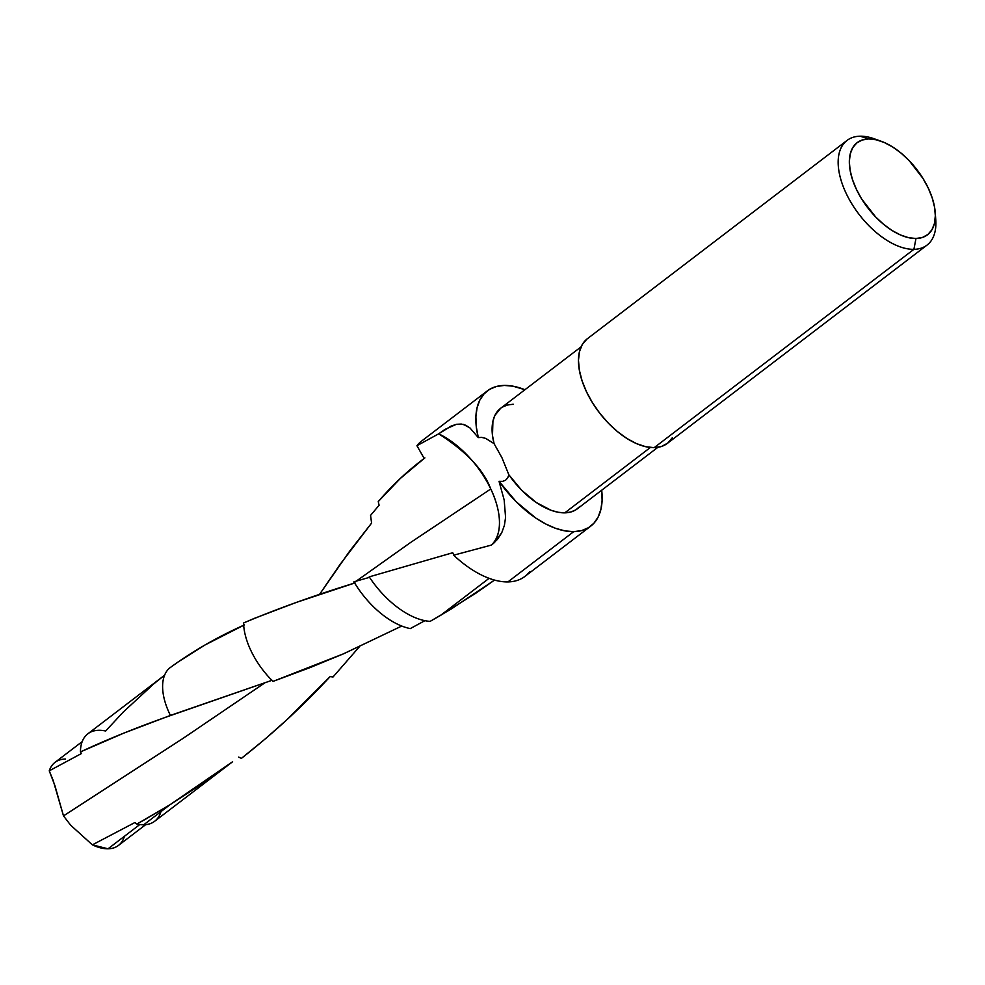 <?xml version="1.0" encoding="UTF-8"?>
<svg xmlns="http://www.w3.org/2000/svg" width="985" height="985" viewBox="0 0 985 985"><rect width="100%" height="100%" fill="white"/><g stroke="black" fill="none" stroke-linecap="round" stroke-linejoin="round"><path stroke-width="1.48" d="M494.532 580.091L451.733 608.693L430.137 621.363L440.541 615.391L489.077 578.33L440.541 615.391L476.149 592.982L494.532 580.091M424.904 620.673L410.277 628.59A66.684 35.792 -127.4 0 1 353.923 581.803A66.684 35.792 52.6 0 0 410.277 628.59M401.757 626.041L343.728 653.732L272.993 681.411A60.294 32.37 -127.4 0 1 243.578 622.976A60.294 32.37 52.6 0 0 272.993 681.411L310.373 667.473L343.396 653.868L401.757 626.041M271.909 680.339L170.7 715.492C138.282 726.856 108.202 738.996 80.438 751.912L81.423 753.55L49.25 770.836L53.165 780.416L63.496 815.888L183.185 738.294L264.596 683.024L183.185 738.294L63.496 815.888L54.951 785.759L49.25 770.836C51.885 763.24 57.265 759.312 65.404 759.029M529.438 571.891A85.129 45.692 -127.4 0 1 507.903 581.913A85.129 45.692 -127.4 0 1 453.666 555.195L491.49 545.05L453.666 555.195A85.129 45.692 52.6 0 0 507.903 581.913L573.713 531.654A85.129 45.692 -127.4 0 1 499.038 481.308L504.172 499.986L505.576 517.396L504.406 525.374L501.759 532.676L497.462 539.337L491.49 545.05C505.637 530.89 498.102 503.803 490.764 488.979L410.376 542.637L356.238 581.138L410.376 542.637L490.764 488.979C483.66 469.894 466.287 451.512 438.682 433.831L416.938 445.7L424.166 458.456C407.655 470.768 392.35 485.149 378.252 501.599L379.102 505.231L370.557 515.414L371.604 523.084L340.145 564.319L319.435 594.534L349.601 551.231L371.604 523.084L370.557 515.414L379.102 505.231L378.252 501.599L400.279 478.501L424.166 458.456L416.938 445.7L438.682 433.831L445.171 429.3L456.424 424.313L461.239 424.03L465.696 425.237L469.943 427.921L478.279 437.586A85.129 45.692 -127.4 0 1 487.329 390.885A85.129 45.692 -127.4 0 1 524.931 389.715L513.037 386.194L504.283 385.43L496.391 386.489L489.57 389.358L483.992 393.963L479.781 400.181L477.06 407.852L475.89 416.803L476.297 426.788L478.279 437.586L481.727 437.389L478.279 437.586L469.943 427.921L463.516 424.449M352.889 583.6L354.354 582.529L352.889 583.6M880.922 141.163L874.064 138.725A65.86 35.349 52.6 0 0 860.176 136.201L868.696 138.947A57.955 31.114 -127.4 0 1 880.922 141.163A57.955 31.114 -127.4 0 1 935.208 212.255A57.955 31.114 -127.4 0 1 915.976 238.505L913.895 249.34A65.86 35.349 52.6 0 0 935.75 219.507L935.208 212.255M586.9 339.099L582.32 344.454L579.476 351.608L578.466 360.264L579.34 370.114L582.061 380.764L586.518 391.821L592.539 402.84L599.902 413.404L608.311 423.119L617.46 431.602L626.989 438.522L636.532 443.632L645.717 446.71L654.188 447.658L913.895 249.34L654.188 447.658A65.86 35.349 52.6 0 0 667.301 443.435L927.008 245.117A65.86 35.349 -127.4 0 1 913.895 249.34A65.86 35.349 -127.4 0 1 851.963 204.055A65.86 35.349 -127.4 0 1 847.063 140.424A65.86 35.349 -127.4 0 1 860.176 136.201A65.86 35.349 -127.4 0 1 877.635 140.141M935.331 215.69A65.86 35.349 -127.4 0 1 927.008 245.117M590.668 526.199L524.857 576.459A85.129 45.692 52.6 0 1 507.903 581.913L573.713 531.654L581.606 530.595L588.414 527.726L594.004 523.121L598.203 516.903L600.924 509.233L602.106 500.281L601.687 490.222A85.129 45.692 -127.4 0 1 590.668 526.199A85.129 45.692 -127.4 0 1 573.713 531.654L564.959 530.89L555.552 528.317L545.727 523.983L535.741 518.024L516.263 501.821L499.038 481.308L502.621 481.369L505.539 480.249L507.657 477.996L508.863 474.795L521.693 490.271L536.283 502.522L551.157 510.316L558.212 512.262L564.787 512.853L650.371 447.486L564.787 512.853A63.225 33.933 52.6 0 0 577.37 508.789L657.832 447.35M453.42 554.186L452.731 552.745L369.215 576.865A69.787 37.455 52.6 0 0 430.137 621.363A69.787 37.455 -127.4 0 1 369.215 576.865L452.731 552.745L453.42 554.186M145.214 819.397L136.878 824.063A55.025 29.538 52.6 0 0 143.699 824.802L169.839 804.843L145.214 819.397M136.878 824.063L134.908 822.524L92.381 844.847A52.267 28.048 52.6 0 0 108.042 848.799L139.759 824.568L108.042 848.799L92.381 844.847L70.674 825.221L63.496 815.888L70.674 825.221L92.381 844.847L134.908 822.524L136.878 824.063L169.839 804.843L143.699 824.802A55.025 29.538 -127.4 0 1 136.878 824.063M124.196 836.991A52.267 28.048 -127.4 0 1 108.042 848.799A52.267 28.048 52.6 0 0 118.446 845.45L145.632 824.691M487.329 390.885L421.518 441.132A85.129 45.692 52.6 0 0 416.938 445.7M513.21 404.232L507.3 405.044L502.19 407.211M500.7 408.233L494.913 415.399L492.919 421.198L492.488 435.505L494.064 443.632L485.679 438.387L481.727 437.389L485.679 438.387L494.064 443.632L501.907 457.643L508.863 474.795A63.225 33.933 52.6 0 0 564.787 512.853L570.697 512.04L575.794 509.873L579.956 506.388M82.198 741.619L55 762.378A52.267 28.048 52.6 0 0 49.25 770.836L81.423 753.55L80.438 751.912A55.025 29.538 -127.4 0 1 105.654 731.005L123.297 711.995L153.832 683.824L164.606 675.205L87.862 733.8A55.025 29.538 52.6 0 0 80.438 751.912L123.802 733.136L170.417 715.43A57.733 30.991 -127.4 0 1 169.469 668.138A57.733 30.991 52.6 0 0 170.417 715.43L272.082 680.278M160.949 811.628A55.025 29.538 -127.4 0 1 143.699 824.802A55.025 29.538 52.6 0 0 154.657 821.268L232.608 761.75L204.917 781.905L169.839 804.843L232.608 761.75M241.411 758.364L238.653 757.083L241.411 758.364C273.362 733.296 302.937 706.048 330.123 676.609L287.571 719.112L264.891 739.218L241.411 758.364M178.113 661.957L169.469 668.138C192.05 651.565 217.057 637.147 244.489 624.872L205.175 644.88L178.113 661.957M333.029 676.978L330.123 676.609L333.029 676.978L359.34 646.8L333.029 676.978M254.475 618.321L243.578 622.976C277.167 608.792 314.326 595.433 355.043 582.911L296.657 602.303L254.475 618.321M581.088 346.843L500.626 408.295A63.225 33.933 52.6 0 0 494.064 443.632L501.907 457.643L508.863 474.795L507.657 477.996L505.539 480.249L502.621 481.369L499.038 481.308L504.172 499.986L505.576 517.396L504.406 525.374L501.759 532.676L494.458 542.538M847.063 140.424L587.356 338.741A65.86 35.349 52.6 0 0 592.256 402.385A65.86 35.349 52.6 0 0 654.188 447.658L661.637 446.427L667.768 443.065L672.336 437.722M860.176 136.201A65.86 35.349 52.6 0 0 846.213 193.503A65.86 35.349 52.6 0 0 913.895 249.34L915.976 238.505A57.955 31.114 -127.4 0 1 856.421 189.366A57.955 31.114 -127.4 0 1 868.696 138.947L860.176 136.201M868.696 138.947L876.158 139.772L884.234 142.48L892.632 146.974L901.016 153.069L909.069 160.53L922.945 178.383L928.252 188.073L932.167 197.8L934.568 207.182L935.331 215.838L934.445 223.472L931.945 229.751L927.919 234.467L922.526 237.422L915.976 238.505L908.515 237.668L900.425 234.959L892.028 230.465L883.656 224.371L875.603 216.909L861.715 199.069L856.421 189.366L852.493 179.639L850.104 170.27L849.341 161.602L850.227 153.98L852.727 147.688L856.753 142.973L862.146 140.018L868.696 138.947M353.923 581.803L369.695 577.284M494.679 542.316L491.49 545.05A71.302 38.267 52.6 0 0 490.764 488.979A71.302 38.267 52.6 0 0 438.682 433.831L451.105 426.086L456.424 424.313L463.418 424.424M424.892 457.877L421.494 460.463"/></g></svg>
